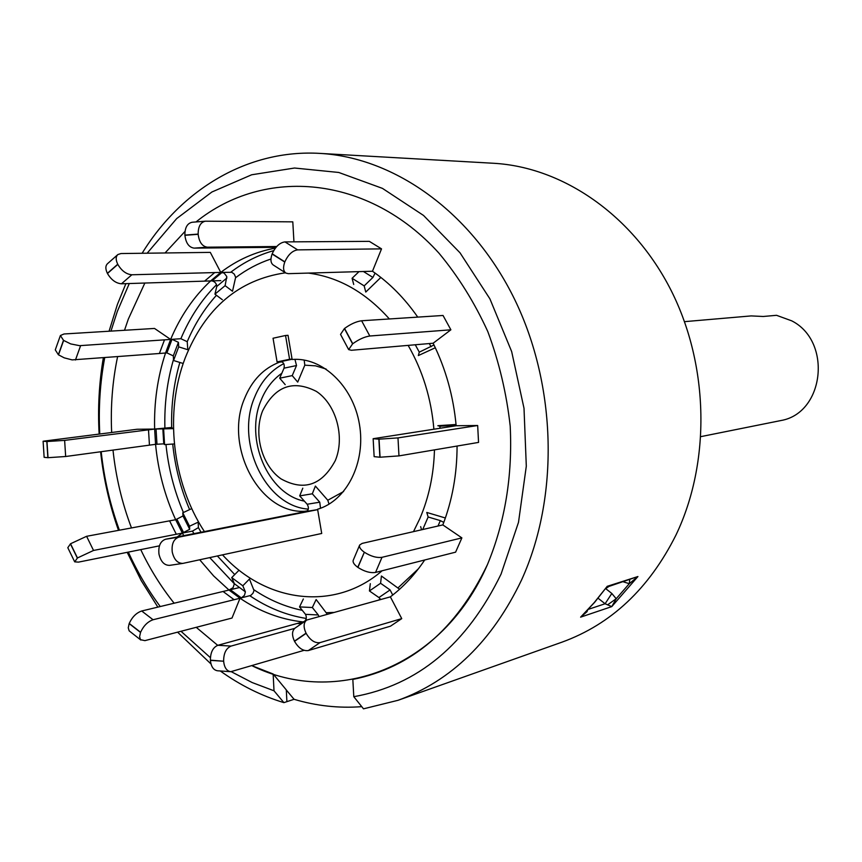 <?xml version="1.0" encoding="UTF-8"?>
<svg xmlns="http://www.w3.org/2000/svg" width="862" height="862" viewBox="0 0 862 862"><rect width="100%" height="100%" fill="white"/><g stroke="black" fill="none" stroke-linecap="round" stroke-linejoin="round"><path stroke-width="1.29" d="M128.341 319.048L124.505 330.286L128.341 319.048L144.838 283.048L128.341 319.048M117.577 356.739C112.437 381.413 110.465 406.638 111.661 432.422C110.465 406.638 112.437 381.413 117.577 356.739M112.997 450.083C115.842 476.977 122.016 502.923 131.487 527.943C122.016 502.923 115.842 476.977 112.997 450.083M140.743 549.6C150.01 569.082 161.14 586.947 174.135 603.206C161.14 586.947 150.01 569.082 140.743 549.6M196.234 627.321L217.698 645.326L196.234 627.321M361.76 706.657C338.863 708.381 316.3 705.924 294.071 699.297L286.895 701.657L286.303 689.912L273.146 673.998L252.006 665.733C336.148 707.131 442.346 668.147 487.418 564.653C505.046 522.038 512.642 475.824 510.196 426.022C506.554 393.406 499.098 361.943 487.827 331.633C474.542 302.54 458.272 276.411 439.017 253.234C368.279 174.921 264.548 166.528 196.008 221.943C264.548 166.528 368.279 174.921 439.017 253.234C458.272 276.411 474.542 302.54 487.827 331.633C499.098 361.943 506.554 393.406 510.196 426.022C512.642 475.824 505.046 522.038 487.418 564.653C456.257 629.422 411.4 667.673 352.827 679.418L353.797 696.69L363.495 708.833L398.039 700.3C451.289 680.937 492.461 640.822 521.564 579.964C559.233 497.352 556.884 386.273 514.679 299.48C472.322 212.677 395.087 157.541 319.867 153.393C248.073 149.137 181.537 189.231 142.122 253.266M294.071 699.297L286.303 689.988M285.462 272.801C238.72 279.654 205.296 308.036 185.201 357.935C164.265 412.327 172.034 482.203 204.402 531.563M222.525 554.859C265.916 602.667 334.661 611.858 382.103 570.773M413.501 531.617L419.902 518.471C428.931 497.374 433.78 474.52 434.459 449.878M159.395 353.495L72.128 359.896L64.219 357.838L58.497 354.832L63.637 340.415L70.706 343.916L79.595 345.673L164.491 339.854L159.395 353.495L165.536 353.011C157.563 377.168 153.932 402.511 154.643 429.06L173.187 428.64L171.657 427.487L154.643 429.06L137.133 429.254L43.1 441.225L46.828 441.527L47.863 457.69L44.134 457.323L43.111 441.279M177.27 536.929L182.356 533.082L192.474 531.1L198.411 527.609L198.174 522.156L189.521 526.219L182.776 512.804L182.992 515.961L189.705 529.3L189.521 526.219M140.818 640.035L129.149 630.844L128.255 627.838L129.16 623.603L140.528 632.439L139.601 636.673L140.474 639.669L144.902 640.638L232.007 618.043L240.024 598.239L250.799 595.416L252.997 593.218L254.031 590.567L249.441 579.048L242.815 585.794L231.738 577.605L234.367 583.693L245.39 591.86L242.815 585.794M327.248 614.164L316.138 599.532L312.335 607.516L299.534 606.913L305.504 614.337L318.272 614.962L312.335 607.516M399.58 589.231L381.424 576.021L380.584 583.272L369.432 590.944L378.924 597.549L390.077 589.931L380.584 583.272M282.305 361.878L279.633 362.115C263.653 368.182 251.952 380.325 244.549 398.535C223.84 446.43 259.505 514.334 304.976 511.263L307.605 510.746M262.598 410.872C253.288 434.017 261.811 465.588 281.034 478.884C303.866 491.448 321.946 485.36 335.296 460.599C345.199 437.131 336.18 404.343 316.365 391.391C293.112 379.571 275.183 386.068 262.598 410.872M320.524 508.257L319.759 502.201L312.313 493.797L315.395 486.071L327.786 500.24L329.047 504.162M238.936 587.658L229.001 590.05L240.024 598.239C259.688 611.557 280.635 619.444 302.864 621.911L304.167 621.545C306.484 619.864 306.926 617.461 305.504 614.337M74.606 561.658L67.807 547.704L70.533 543.76L86.599 536.304L169.588 520.842L176.301 534.257L182.356 533.082L183.778 535.647M199.704 559.772L213.636 575.935L229.001 590.05L233.074 587.679L234.367 583.693M149.449 445.148L65.663 456.504L48.013 457.69L46.968 441.527L64.628 440.374L148.501 429.836L149.449 445.148L155.569 444.318C158.123 470.814 164.814 495.952 175.654 519.721L182.992 515.961M148.501 429.836L154.643 429.06L155.569 444.318L157.035 444.113M204.563 281.131L121.467 283.792C115.917 283.318 111.252 279.891 107.459 273.491L117.814 264.397C121.628 270.819 126.305 274.278 131.843 274.773L214.713 272.575L204.563 281.131L210.64 280.926C193.681 296.787 180.341 316.279 170.622 339.423L172.012 339.326L178.412 342.322L178.693 346.858L187.808 349.713L187.226 341.686L180.869 338.712L170.622 339.423L154.513 328.444L64.025 333.982L60.394 335.523L63.508 340.318L58.368 354.735L55.287 349.886L60.286 335.824M275.398 248.116C255.497 251.715 237.287 259.807 220.769 272.403L224.098 273.049L226.792 276.53L225.111 285.656L232.514 291.259L235.649 277.284L234.259 274.105L231.803 272.295L220.769 272.403L210.64 280.926L220.78 280.603M417.758 317.119C404.709 298.381 389.613 283.081 372.47 271.239L381.532 248.87L369.335 241.36L284.966 241.899L297.627 249.872C292.412 250.659 288.156 254.646 284.848 261.865L272.187 253.805C275.474 246.618 279.73 242.642 284.966 241.899M477.667 425.505L397.985 437.896L398.966 455.89L478.55 442.411L477.667 425.505L456.16 425.742C453.444 396.391 445.773 368.893 433.133 343.227L450.88 329.801L443.036 315.47L361.62 320.761L369.809 336.008C364.486 336.805 358.797 339.391 352.752 343.755L344.574 328.444C350.597 324.069 356.275 321.504 361.62 320.761M461.881 537.888L382.006 557.315L375.541 572.433L455.599 552.165L461.881 537.888L442.831 524.915C452.281 500.402 457.032 474.111 457.075 446.053M401.746 618.625L319.996 642.621L308.38 650.541L390.486 626.178L401.746 618.625L390.367 596.86C403.394 586.979 414.837 574.685 424.707 559.988M304.771 621.383L302.864 621.911L303.93 621.965M170.04 565.289L169.685 565.353C164.34 565.45 160.763 561.69 158.964 554.094C158.177 546.023 160.407 541.077 165.644 539.224L178.887 537.123C173.661 538.976 171.452 543.944 172.249 552.046C174.059 559.686 177.626 563.468 182.949 563.382L321.72 533.47L317.593 509.237C346.739 500.833 366.091 462.344 359.411 424.169C353.064 385.939 322.226 356.868 292.132 359.476L288.027 335.307L285.537 335.49L289.589 359.271L277.079 361.921L273.049 338.238L285.537 335.49M304.178 360.047L304.803 365.186L297.713 382.103L292.229 375.616L279.697 378.192L284.029 368.171C284.708 364.572 283.738 362.374 281.12 361.555L277.079 361.921M433.877 429.147C431.302 398.729 422.725 370.811 408.157 345.393M389.365 318.962C365.671 292.358 338.691 277.068 308.424 273.092M445.374 517.987L426.776 512.448L428.145 516.995L422.736 529.505M456.041 424.492L437.853 425.699L439.911 426.237L440.008 428.209M433.985 344.972L419.288 352.159L418.339 355.564L435.31 347.752M375.089 273.071L372.912 277.435L364.173 285.893L365.768 292.056L380.864 277.424M164.491 339.854L170.622 339.423L165.536 353.011L166.948 352.903M185.018 231.404L165.041 252.965L185.018 231.404M214.713 272.575L220.769 272.403L210.306 252.383L120.982 253.547L117.889 254.538C115.691 256.574 115.637 259.807 117.728 264.225L107.373 273.329C105.293 268.912 105.358 265.69 107.578 263.632L117.577 254.807M293.942 241.834L292.8 221.857L205.371 221.2C200.566 222.245 198.163 226.544 198.152 234.087L198.163 234.302C199.154 242.157 202.225 246.457 207.365 247.178L194.133 248.127C188.972 247.405 185.89 243.127 184.899 235.304L198.163 234.302M398.966 455.89L380.056 457.216L379.064 439.178L397.985 437.896M456.16 425.742L373.149 438.704L378.881 439.178L379.873 457.216L374.14 456.644L373.149 438.769M456.117 425.235L439.911 426.237M178.887 537.123L317.669 509.657M319.759 502.201L307.163 504.248C308.995 507.492 308.801 509.873 306.581 511.381L165.644 539.224M307.163 504.248L299.696 495.887L302.799 488.194M312.313 493.797L299.696 495.887M285.203 384.646L279.697 378.192M289.589 359.271L292.056 359.055M294.944 359.346L296.517 365.553L284.029 368.171M292.229 375.616L296.517 365.553M450.88 329.801L369.809 336.008M348.539 349.401L340.533 334.391L344.423 328.562L352.601 343.863L348.657 349.616L351.437 350.274L433.133 343.227M419.288 352.159L415.279 344.778M364.173 285.893L352.084 278.286L358.991 271.638M381.532 248.87L297.627 249.872M285.645 272.92L273.34 265.054C270.636 263.104 270.226 259.419 272.112 253.999L284.772 262.059C282.865 267.489 283.253 271.174 285.936 273.103L288.328 273.663L372.47 271.239M353.722 284.471L352.084 278.286M198.152 234.087L184.877 235.1C184.888 227.579 187.313 223.301 192.14 222.256L192.582 222.245M275.42 247.308L194.133 248.127M276.724 246.521L207.365 247.178M225.111 285.656L214.94 294.157L216.761 286.475C216.545 283.523 214.961 281.658 212.02 280.883L210.64 280.926M222.342 299.717L214.94 294.157M178.693 346.858L173.553 360.499L173.305 355.887L166.916 352.903L165.536 353.011M182.658 363.322L173.553 360.499M163.64 429.254L164.577 444.598L163.758 443.855L155.569 444.318M174.113 443.962L164.577 444.598M159.427 545.851L78.507 562.121L74.703 561.852L77.461 557.962L70.533 543.76M176.301 534.257L93.538 550.452L77.461 557.962M169.588 520.842L175.654 519.721L182.356 533.082L189.705 529.3M191.429 508.763L182.776 512.804M230.348 589.727L241.36 597.916L244.474 595.319L245.39 591.86M153.07 619.746C147.736 621.642 143.566 625.812 140.592 632.266L129.225 623.442C132.188 616.998 136.347 612.85 141.702 610.996L153.07 619.746L241.36 597.916M229.001 590.05L141.702 610.996M238.365 570.903L231.738 577.605M304.07 650.336L230.8 671.692C226.695 671.078 224.303 667.587 223.635 661.229L210.393 660.163C210.447 652.362 212.936 647.405 217.87 645.282L231.059 646.08C226.146 648.213 223.667 653.202 223.624 661.025M230.8 671.692L217.612 670.787C213.485 670.162 211.082 666.692 210.403 660.367L223.635 661.229M318.972 616.427L318.272 614.962M294.718 628.366L231.059 646.08M302.864 621.911L217.87 645.282M303.359 598.971L299.534 606.913M308.38 650.541C303.198 651.273 298.586 648.202 294.524 641.339L306.139 633.354C310.223 640.24 314.835 643.332 319.996 642.621M390.367 596.86L306.689 620.058C303.499 622.72 303.284 627.094 306.042 633.161L294.438 641.156C291.701 635.1 291.938 630.725 295.149 628.053L306.689 620.058M380.702 599.489L378.924 597.549M392.727 595.028L390.077 589.931M370.315 583.682L369.432 590.944M375.541 572.433C370.24 573.208 364.357 571.528 357.902 567.411L357.752 567.304C353.98 564.502 352.493 562.099 353.301 560.095L359.562 545.29M357.902 567.411L364.346 552.23C370.822 556.346 376.705 558.037 382.006 557.315M364.346 552.23L357.752 567.304M442.831 524.915L362.18 543.394L359.691 544.978C358.894 546.95 360.391 549.331 364.184 552.122M443.79 522.394L440.342 520.616L428.145 516.995M420.656 526.617L421.572 529.774M700.957 436.614L781.155 420.494C824.384 412.941 832.326 341.33 791.736 320.847L776.533 315.309L763.247 316.483L751.158 315.912L684.525 321.655M587.679 610.07L586.936 611.772L580.611 617.149L594.23 602.603L607.225 586.322L608.96 586.419L637.923 576.538L611.772 606.6L605.092 603.756L611.826 593.476L616.201 598.745L629.271 583.703L623.334 581.818M319.867 153.393L493.592 163.274C563.048 167.142 633.268 215.403 671.293 290.785C709.178 366.188 710.708 462.592 675.937 535.108C649.108 588.584 611.147 624.26 562.046 642.136L398.039 700.3M220.284 670.97C240.207 685.258 261.412 695.806 283.9 702.638L286.895 701.657M210.996 663.966L177.572 632.158M157.854 607.117L141.26 580.676L127.188 552.327M118.503 530.356C109.528 504.96 103.559 478.766 100.606 451.763M99.141 433.985C97.697 408.211 99.087 382.825 103.332 357.838M109.065 331.223L117.415 304.415L125.884 283.652M607.538 604.865L616.201 598.745L611.772 606.6L580.611 617.149L594.608 602.366L607.225 586.322L637.923 576.538L629.271 583.703L629.745 579.77M283.9 702.638L274.008 690.796L252.221 682.575L231.242 671.692M210.403 657.674L180.988 631.275M160.235 606.546C147.844 589.802 137.209 571.657 128.341 552.1M119.387 530.195C110.174 504.884 104.108 478.712 101.188 451.688M99.766 433.898C98.419 408.049 100.067 382.663 104.701 357.741M110.961 331.116L117.297 311.494L129.278 283.544M147.154 253.202L176.678 218.592L211.901 192L251.661 174.781L294.513 168.025L338.744 172.465L382.437 188.369L423.544 215.457L460.017 252.803L489.928 298.888L511.662 351.567L524.01 408.297L526.305 466.191L518.493 522.361L501.102 574.017C466.827 644.442 417.725 685.333 353.797 696.69M273.146 673.998L274.008 690.796M586.936 611.772L586.375 611.438M179.856 362.449C173.822 383.31 171.096 404.989 171.657 427.487M172.712 444.049C175.072 466.935 180.708 488.786 189.618 509.614M198.411 527.609L201.029 532.231M217.375 555.968L234.733 574.577M253.913 589.78C269.138 599.984 285.257 606.837 302.282 610.339M326.558 612.699L333.465 612.451M378.418 600.114L380.433 599.079M398.125 587.765L418.404 568.801M283.77 363.656C270.582 370.498 260.83 381.747 254.516 397.414C235.175 442.368 265.453 506.339 308.337 509.119M281.842 373.246C272.64 379.711 265.701 388.784 261.024 400.453C244.506 439.081 267.866 494.109 304.383 501.145M327.786 500.24L343.615 491.534M192.474 531.1L193.885 533.643M209.746 557.617L234.432 583.897M165.967 444.501C168.392 468.238 174.21 490.898 183.423 512.502M216.545 284.665C201.6 299.728 189.705 317.744 180.869 338.712M216.448 295.289C204.423 308.639 194.693 324.101 187.226 341.686M273.717 250.626C258.277 254.99 244 262.156 230.876 272.133M270.948 258.999C258.309 263.233 246.521 269.472 235.595 277.715M249.915 595.793C267.586 607.721 286.378 615.274 306.279 618.453M326.105 369.044L315.524 365.833L304.803 365.186M173.499 359.497C167.131 381.381 164.265 404.138 164.89 427.778M453.024 426.216L452.981 425.365M317.658 509.604L306.581 511.381M292.089 359.238L281.12 361.555M431.054 346.739L429.33 343.561M372.912 277.435L363.441 271.519M131.843 274.773L121.467 283.792M226.9 277.984L216.761 286.475M222.137 272.36L212.02 280.883M80.619 345.64L75.457 360.004M178.412 342.322L173.305 355.887M172.012 339.326L166.916 352.903M64.628 440.374L65.663 456.504M162.832 428.597L163.758 443.855M156.033 428.888L156.959 444.124M70.415 543.857L77.343 558.059M86.599 536.304L93.538 550.452M177.033 519.474L183.725 532.813M223.042 591.461L234.098 599.693M297.067 623.485L301.42 623.711M438.004 526.003L440.342 520.616M588.358 609.337L605.092 603.756L598.099 598.239M608.949 586.408L605.706 588.627L611.826 593.476M169.685 565.353L182.949 563.382M205.371 221.2L192.14 222.256"/></g></svg>
